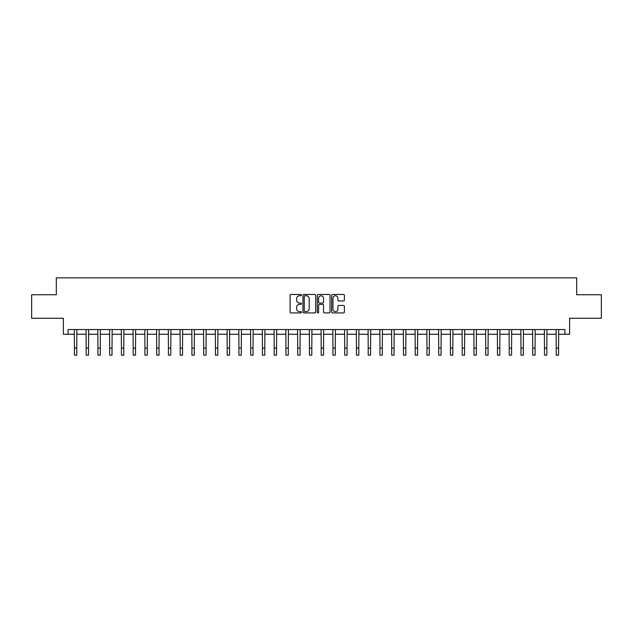<?xml version="1.0" encoding="UTF-8"?>
<svg xmlns="http://www.w3.org/2000/svg" width="633" height="633" viewBox="0 0 633 633"><rect width="100%" height="100%" fill="white"/><g stroke="black" fill="none" stroke-linecap="round" stroke-linejoin="round"><path stroke-width="0.95" d="M301.458 295.113A0.649 0.649 0 0 0 300.81 294.464L291.006 294.464A0.926 0.926 0 0 0 290.088 295.389L290.088 311.998A0.926 0.926 0 0 0 291.006 312.916L300.81 312.916A0.649 0.649 0 0 0 301.458 312.275A0.649 0.649 0 0 0 300.81 311.626L299.544 311.626A2.951 2.951 0 0 1 296.592 308.675L296.592 307.29A2.951 2.951 0 0 1 299.544 304.338L300.81 304.338A0.649 0.649 0 0 0 301.458 303.69A0.649 0.649 0 0 0 300.81 303.049L299.544 303.049A2.951 2.951 0 0 1 296.592 300.089L296.592 298.705A2.951 2.951 0 0 1 299.544 295.753L300.81 295.753A0.649 0.649 0 0 0 301.458 295.113M343.466 300.968A0.926 0.926 0 0 0 344.392 300.05L344.392 295.389A0.926 0.926 0 0 0 343.466 294.464L332.578 294.464A0.926 0.926 0 0 0 331.66 295.389L331.66 311.998A0.926 0.926 0 0 0 332.578 312.916L343.466 312.916A0.926 0.926 0 0 0 344.392 311.998L344.392 306.364A0.926 0.926 0 0 0 343.466 305.446L338.805 305.446A0.926 0.926 0 0 0 337.887 306.364L337.887 309.157A2.469 2.469 0 0 1 335.419 311.626A2.469 2.469 0 0 1 332.95 309.157L332.95 298.222A2.469 2.469 0 0 1 335.419 295.753A2.469 2.469 0 0 1 337.887 298.222L337.887 300.05A0.926 0.926 0 0 0 338.805 300.968L343.466 300.968M68.079 334.248L68.079 329.548L564.921 329.548L564.921 334.248L569.621 334.248L569.621 318.264L601.35 318.264L601.35 294.756L576.671 294.756L576.671 277.84L56.329 277.84L56.329 294.756L31.65 294.756L31.65 318.264L63.379 318.264L63.379 334.248L74.425 334.248M315.693 295.389A0.926 0.926 0 0 0 314.767 294.464L303.88 294.464A0.926 0.926 0 0 0 302.962 295.389L302.962 311.998A0.926 0.926 0 0 0 303.88 312.916L314.767 312.916A0.926 0.926 0 0 0 315.693 311.998L315.693 295.389M318.233 294.464L329.12 294.464A0.926 0.926 0 0 1 330.038 295.389L330.038 311.998A0.926 0.926 0 0 1 329.12 312.916L324.46 312.916A0.926 0.926 0 0 1 323.534 311.998L323.534 305.256A0.926 0.926 0 0 0 322.616 304.338L319.523 304.338A0.926 0.926 0 0 0 318.597 305.256L318.597 312.275A0.649 0.649 0 0 1 317.956 312.916A0.649 0.649 0 0 1 317.307 312.275L317.307 295.389A0.926 0.926 0 0 1 318.233 294.464M76.775 334.248L86.175 334.248M88.525 334.248L97.925 334.248M100.275 334.248L109.675 334.248M112.025 334.248L121.433 334.248M123.783 334.248L133.183 334.248M135.533 334.248L144.933 334.248M147.283 334.248L156.683 334.248M159.033 334.248L168.433 334.248M170.783 334.248L180.183 334.248M182.533 334.248L191.934 334.248M194.284 334.248L203.691 334.248M206.041 334.248L215.442 334.248M217.792 334.248L227.192 334.248M229.542 334.248L238.942 334.248M241.292 334.248L250.692 334.248M253.042 334.248L262.442 334.248M264.792 334.248L274.192 334.248M276.542 334.248L285.95 334.248M288.3 334.248L297.7 334.248M300.05 334.248L309.45 334.248M311.8 334.248L321.2 334.248M323.55 334.248L332.95 334.248M335.3 334.248L344.7 334.248M347.05 334.248L356.458 334.248M358.808 334.248L368.208 334.248M370.558 334.248L379.958 334.248M382.308 334.248L391.708 334.248M394.058 334.248L403.458 334.248M405.808 334.248L415.208 334.248M417.558 334.248L426.959 334.248M429.309 334.248L438.716 334.248M441.066 334.248L450.467 334.248M452.817 334.248L462.217 334.248M464.567 334.248L473.967 334.248M476.317 334.248L485.717 334.248M488.067 334.248L497.467 334.248M499.817 334.248L509.217 334.248M511.567 334.248L520.975 334.248M523.325 334.248L532.725 334.248M535.075 334.248L544.475 334.248M546.825 334.248L556.225 334.248M558.575 334.248L564.921 334.248M304.892 295.753A0.649 0.649 0 0 0 304.251 296.402L304.251 310.985A0.649 0.649 0 0 0 304.892 311.626L306.237 311.626A2.951 2.951 0 0 0 309.189 308.675L309.189 298.705A2.951 2.951 0 0 0 306.237 295.753L304.892 295.753M323.534 298.27A2.469 2.469 0 0 0 321.066 295.801A2.469 2.469 0 0 0 318.597 298.27L318.597 302.123A0.926 0.926 0 0 0 319.523 303.049L322.616 303.049A0.926 0.926 0 0 0 323.534 302.123L323.534 298.27M74.314 329.548L74.425 348.11L76.775 348.11L76.886 329.548M74.425 348.11L74.425 355.16L76.775 355.16L76.775 348.11M86.064 329.548L86.175 348.11L88.525 348.11L88.636 329.548M86.175 348.11L86.175 355.16L88.525 355.16L88.525 348.11M97.814 329.548L97.925 348.11L100.275 348.11L100.386 329.548M97.925 348.11L97.925 355.16L100.275 355.16L100.275 348.11M109.564 329.548L109.675 348.11L112.025 348.11L112.144 329.548M109.675 348.11L109.675 355.16L112.025 355.16L112.025 348.11M121.314 329.548L121.433 348.11L123.783 348.11L123.894 329.548M121.433 348.11L121.433 355.16L123.783 355.16L123.783 348.11M133.072 329.548L133.183 348.11L135.533 348.11L135.644 329.548M133.183 348.11L133.183 355.16L135.533 355.16L135.533 348.11M144.822 329.548L144.933 348.11L147.283 348.11L147.394 329.548M144.933 348.11L144.933 355.16L147.283 355.16L147.283 348.11M156.573 329.548L156.683 348.11L159.033 348.11L159.144 329.548M156.683 348.11L156.683 355.16L159.033 355.16L159.033 348.11M168.323 329.548L168.433 348.11L170.783 348.11L170.894 329.548M168.433 348.11L168.433 355.16L170.783 355.16L170.783 348.11M180.073 329.548L180.183 348.11L182.533 348.11L182.644 329.548M180.183 348.11L180.183 355.16L182.533 355.16L182.533 348.11M191.823 329.548L191.934 348.11L194.284 348.11L194.402 329.548M191.934 348.11L191.934 355.16L194.284 355.16L194.284 348.11M203.573 329.548L203.691 348.11L206.041 348.11L206.152 329.548M203.691 348.11L203.691 355.16L206.041 355.16L206.041 348.11M215.331 329.548L215.442 348.11L217.792 348.11L217.902 329.548M215.442 348.11L215.442 355.16L217.792 355.16L217.792 348.11M227.081 329.548L227.192 348.11L229.542 348.11L229.652 329.548M227.192 348.11L227.192 355.16L229.542 355.16L229.542 348.11M238.831 329.548L238.942 348.11L241.292 348.11L241.402 329.548M238.942 348.11L238.942 355.16L241.292 355.16L241.292 348.11M250.581 329.548L250.692 348.11L253.042 348.11L253.153 329.548M250.692 348.11L250.692 355.16L253.042 355.16L253.042 348.11M262.331 329.548L262.442 348.11L264.792 348.11L264.903 329.548M262.442 348.11L262.442 355.16L264.792 355.16L264.792 348.11M274.081 329.548L274.192 348.11L276.542 348.11L276.661 329.548M274.192 348.11L274.192 355.16L276.542 355.16L276.542 348.11M285.839 329.548L285.95 348.11L288.3 348.11L288.411 329.548M285.95 348.11L285.95 355.16L288.3 355.16L288.3 348.11M297.589 329.548L297.7 348.11L300.05 348.11L300.161 329.548M297.7 348.11L297.7 355.16L300.05 355.16L300.05 348.11M309.339 329.548L309.45 348.11L311.8 348.11L311.911 329.548M309.45 348.11L309.45 355.16L311.8 355.16L311.8 348.11M321.089 329.548L321.2 348.11L323.55 348.11L323.661 329.548M321.2 348.11L321.2 355.16L323.55 355.16L323.55 348.11M332.839 329.548L332.95 348.11L335.3 348.11L335.411 329.548M332.95 348.11L332.95 355.16L335.3 355.16L335.3 348.11M344.589 329.548L344.7 348.11L347.05 348.11L347.161 329.548M344.7 348.11L344.7 355.16L347.05 355.16L347.05 348.11M356.339 329.548L356.458 348.11L358.808 348.11L358.919 329.548M356.458 348.11L356.458 355.16L358.808 355.16L358.808 348.11M368.097 329.548L368.208 348.11L370.558 348.11L370.669 329.548M368.208 348.11L368.208 355.16L370.558 355.16L370.558 348.11M379.847 329.548L379.958 348.11L382.308 348.11L382.419 329.548M379.958 348.11L379.958 355.16L382.308 355.16L382.308 348.11M391.598 329.548L391.708 348.11L394.058 348.11L394.169 329.548M391.708 348.11L391.708 355.16L394.058 355.16L394.058 348.11M403.348 329.548L403.458 348.11L405.808 348.11L405.919 329.548M403.458 348.11L403.458 355.16L405.808 355.16L405.808 348.11M415.098 329.548L415.208 348.11L417.558 348.11L417.669 329.548M415.208 348.11L415.208 355.16L417.558 355.16L417.558 348.11M426.848 329.548L426.959 348.11L429.309 348.11L429.427 329.548M426.959 348.11L426.959 355.16L429.309 355.16L429.309 348.11M438.598 329.548L438.716 348.11L441.066 348.11L441.177 329.548M438.716 348.11L438.716 355.16L441.066 355.16L441.066 348.11M450.356 329.548L450.467 348.11L452.817 348.11L452.927 329.548M450.467 348.11L450.467 355.16L452.817 355.16L452.817 348.11M462.106 329.548L462.217 348.11L464.567 348.11L464.677 329.548M462.217 348.11L462.217 355.16L464.567 355.16L464.567 348.11M473.856 329.548L473.967 348.11L476.317 348.11L476.427 329.548M473.967 348.11L473.967 355.16L476.317 355.16L476.317 348.11M485.606 329.548L485.717 348.11L488.067 348.11L488.178 329.548M485.717 348.11L485.717 355.16L488.067 355.16L488.067 348.11M497.356 329.548L497.467 348.11L499.817 348.11L499.928 329.548M497.467 348.11L497.467 355.16L499.817 355.16L499.817 348.11M509.106 329.548L509.217 348.11L511.567 348.11L511.686 329.548M509.217 348.11L509.217 355.16L511.567 355.16L511.567 348.11M520.856 329.548L520.975 348.11L523.325 348.11L523.436 329.548M520.975 348.11L520.975 355.16L523.325 355.16L523.325 348.11M532.614 329.548L532.725 348.11L535.075 348.11L535.186 329.548M532.725 348.11L532.725 355.16L535.075 355.16L535.075 348.11M544.364 329.548L544.475 348.11L546.825 348.11L546.936 329.548M544.475 348.11L544.475 355.16L546.825 355.16L546.825 348.11M556.114 329.548L556.225 348.11L558.575 348.11L558.686 329.548M556.225 348.11L556.225 355.16L558.575 355.16L558.575 348.11"/></g></svg>
